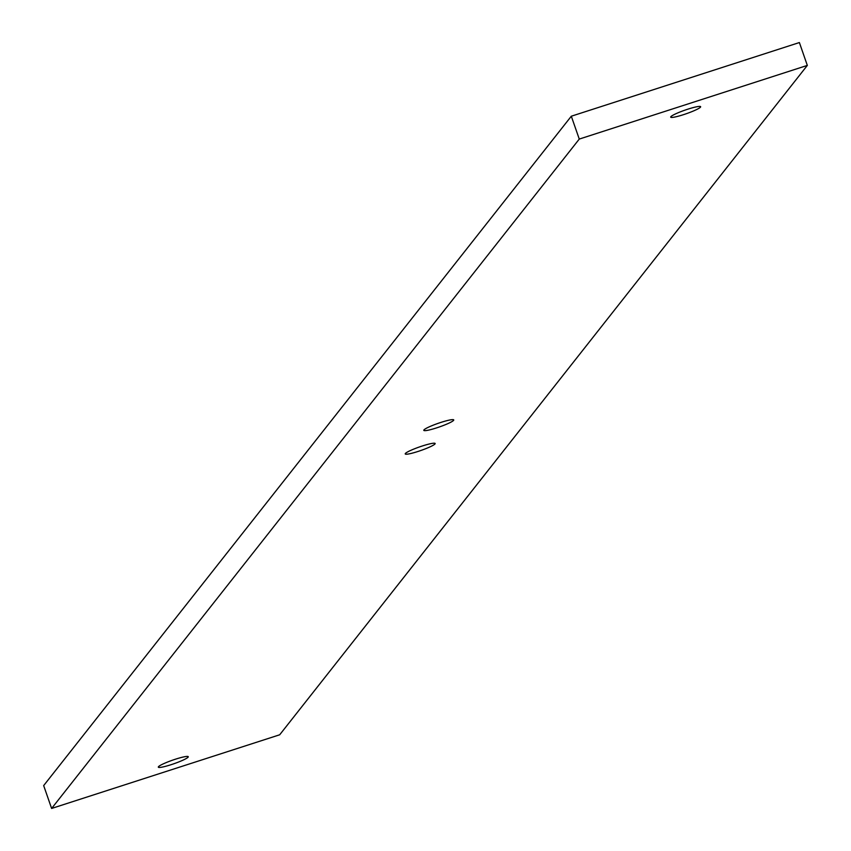 <?xml version="1.0" encoding="UTF-8"?>
<svg xmlns="http://www.w3.org/2000/svg" width="851" height="851" viewBox="0 0 851 851"><rect width="100%" height="100%" fill="white"/><g stroke="black" fill="none" stroke-linecap="round" stroke-linejoin="round"><path stroke-width="1.28" d="M158.467 766.719A15.85 1.904 -19.2 0 1 174.061 759.656A15.85 1.904 -19.2 0 1 188.262 756.72A15.85 1.904 -19.2 0 1 188.114 757.145A15.85 1.904 -19.2 0 1 172.53 764.219A15.85 1.904 -19.2 0 1 158.329 767.145A15.85 1.904 -19.2 0 1 158.467 766.719M405.363 453.509A15.85 1.904 -19.2 0 1 420.958 446.435A15.85 1.904 -19.2 0 1 435.159 443.509A15.85 1.904 -19.2 0 1 435.01 443.924A15.85 1.904 -19.2 0 1 419.415 450.998A15.85 1.904 -19.2 0 1 405.225 453.934A15.85 1.904 -19.2 0 1 405.363 453.509M423.947 429.925A15.85 1.904 -19.2 0 1 439.541 422.862A15.85 1.904 -19.2 0 1 453.743 419.926A15.85 1.904 -19.2 0 1 453.594 420.351A15.85 1.904 -19.2 0 1 437.999 427.425A15.85 1.904 -19.2 0 1 423.809 430.351A15.85 1.904 -19.2 0 1 423.947 429.925M670.843 116.715A15.85 1.904 -19.2 0 1 686.438 109.641A15.85 1.904 -19.2 0 1 700.639 106.715A15.85 1.904 -19.2 0 1 700.49 107.141A15.85 1.904 -19.2 0 1 684.895 114.204A15.85 1.904 -19.2 0 1 670.694 117.14A15.85 1.904 -19.2 0 1 670.843 116.715M571.308 116.215L799.376 42.55L807.333 65.41L579.265 139.075L571.308 116.215L43.667 785.59L51.624 808.45L579.265 139.075M51.624 808.45L279.692 734.785L807.333 65.41"/></g></svg>
